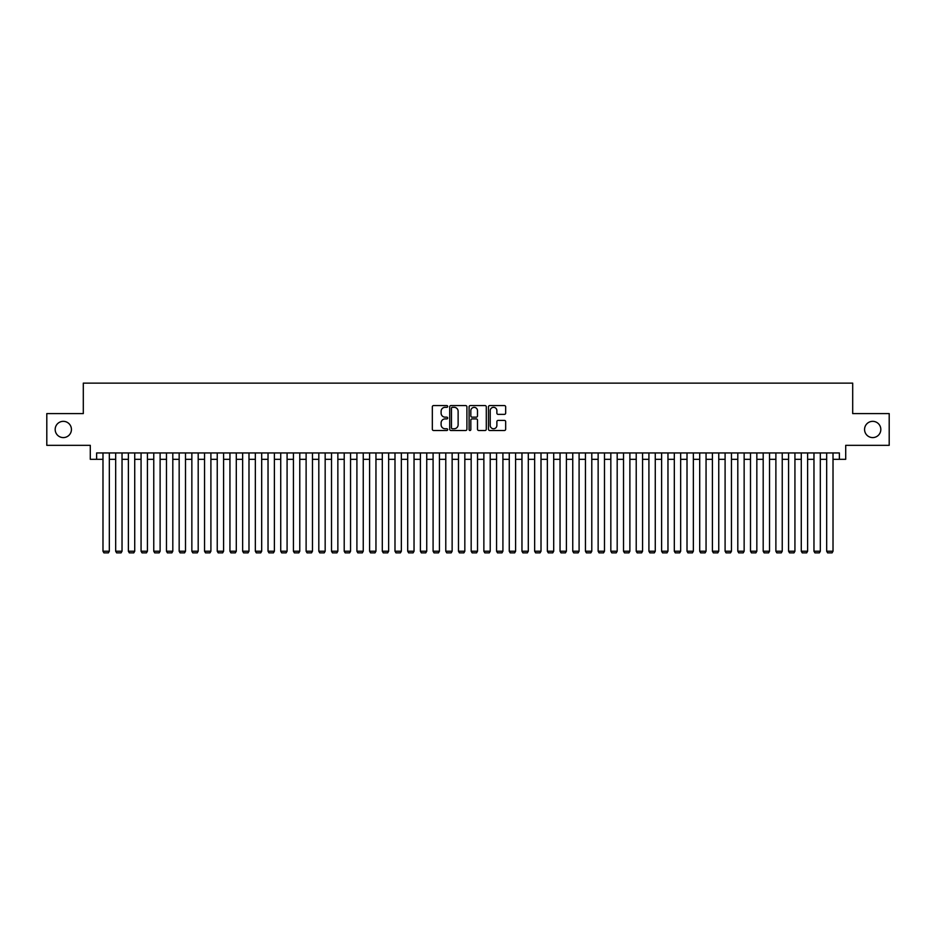 <?xml version="1.0" encoding="UTF-8"?>
<svg xmlns="http://www.w3.org/2000/svg" width="936" height="936" viewBox="0 0 936 936"><rect width="100%" height="100%" fill="white"/><g stroke="black" fill="none" stroke-linecap="round" stroke-linejoin="round"><path stroke-width="1.4" d="M447.689 406.446A0.877 0.877 0 0 0 446.811 405.58L433.579 405.58A1.252 1.252 0 0 0 432.327 406.821L432.327 429.261A1.252 1.252 0 0 0 433.579 430.501L446.811 430.501A0.877 0.877 0 0 0 447.689 429.636A0.877 0.877 0 0 0 446.811 428.758L445.103 428.758A3.99 3.99 0 0 1 441.113 424.768L441.113 422.896A3.99 3.99 0 0 1 445.103 418.907L446.811 418.907A0.877 0.877 0 0 0 447.689 418.041A0.877 0.877 0 0 0 446.811 417.163L445.103 417.163A3.99 3.99 0 0 1 441.113 413.185L441.113 411.313A3.99 3.99 0 0 1 445.103 407.324L446.811 407.324A0.877 0.877 0 0 0 447.689 406.446M864.572 429.472A8.12 8.12 0 0 0 872.691 437.592A8.12 8.12 0 0 0 880.823 429.472A8.12 8.12 0 0 0 872.691 421.34A8.12 8.12 0 0 0 864.572 429.472M55.177 429.472A8.12 8.12 0 0 0 63.309 437.592A8.12 8.12 0 0 0 71.428 429.472A8.12 8.12 0 0 0 63.309 421.34A8.12 8.12 0 0 0 55.177 429.472M504.422 414.367A1.252 1.252 0 0 0 505.662 413.115L505.662 406.821A1.252 1.252 0 0 0 504.422 405.58L489.715 405.58A1.252 1.252 0 0 0 488.475 406.821L488.475 429.261A1.252 1.252 0 0 0 489.715 430.501L504.422 430.501A1.252 1.252 0 0 0 505.662 429.261L505.662 421.656A1.252 1.252 0 0 0 504.422 420.404L498.127 420.404A1.252 1.252 0 0 0 496.876 421.656L496.876 425.424A3.334 3.334 0 0 1 493.553 428.758A3.334 3.334 0 0 1 490.218 425.424L490.218 410.658A3.334 3.334 0 0 1 493.553 407.324A3.334 3.334 0 0 1 496.876 410.658L496.876 413.115A1.252 1.252 0 0 0 498.127 414.367L504.422 414.367M96.63 459.307L96.63 452.954L839.37 452.954L839.37 459.307L845.711 459.307L845.711 445.337L889.2 445.337L889.2 413.595L852.696 413.595L852.696 383.128L83.304 383.128L83.304 413.595L46.8 413.595L46.8 445.337L90.289 445.337L90.289 459.307L102.983 459.307M466.912 406.821A1.252 1.252 0 0 0 465.66 405.58L450.953 405.58A1.252 1.252 0 0 0 449.713 406.821L449.713 429.261A1.252 1.252 0 0 0 450.953 430.501L465.66 430.501A1.252 1.252 0 0 0 466.912 429.261L466.912 406.821M470.34 405.58L485.047 405.58A1.252 1.252 0 0 1 486.287 406.821L486.287 429.261A1.252 1.252 0 0 1 485.047 430.501L478.752 430.501A1.252 1.252 0 0 1 477.5 429.261L477.5 420.159A1.252 1.252 0 0 0 476.26 418.907L472.083 418.907A1.252 1.252 0 0 0 470.831 420.159L470.831 429.636A0.877 0.877 0 0 1 469.966 430.501A0.877 0.877 0 0 1 469.088 429.636L469.088 406.821A1.252 1.252 0 0 1 470.34 405.58M109.325 459.307L115.678 459.307M122.031 459.307L128.372 459.307M134.726 459.307L141.067 459.307M147.42 459.307L153.761 459.307M160.114 459.307L166.468 459.307M172.809 459.307L179.162 459.307M185.504 459.307L191.857 459.307M198.198 459.307L204.551 459.307M210.904 459.307L217.246 459.307M223.599 459.307L229.94 459.307M236.293 459.307L242.646 459.307M248.988 459.307L255.341 459.307M261.682 459.307L268.035 459.307M274.377 459.307L280.73 459.307M287.083 459.307L293.424 459.307M299.777 459.307L306.119 459.307M312.472 459.307L318.813 459.307M325.166 459.307L331.519 459.307M337.861 459.307L344.214 459.307M350.555 459.307L356.909 459.307M363.25 459.307L369.603 459.307M375.956 459.307L382.297 459.307M388.651 459.307L394.992 459.307M401.345 459.307L407.698 459.307M414.04 459.307L420.393 459.307M426.734 459.307L433.087 459.307M439.429 459.307L445.782 459.307M452.135 459.307L458.476 459.307M464.829 459.307L471.171 459.307M477.524 459.307L483.865 459.307M490.218 459.307L496.571 459.307M502.913 459.307L509.266 459.307M515.607 459.307L521.96 459.307M528.302 459.307L534.655 459.307M541.008 459.307L547.349 459.307M553.702 459.307L560.044 459.307M566.397 459.307L572.75 459.307M579.091 459.307L585.445 459.307M591.786 459.307L598.139 459.307M604.48 459.307L610.834 459.307M617.187 459.307L623.528 459.307M629.881 459.307L636.223 459.307M642.576 459.307L648.917 459.307M655.27 459.307L661.623 459.307M667.965 459.307L674.318 459.307M680.659 459.307L687.012 459.307M693.354 459.307L699.707 459.307M706.06 459.307L712.401 459.307M718.754 459.307L725.096 459.307M731.449 459.307L737.802 459.307M744.143 459.307L750.496 459.307M756.838 459.307L763.191 459.307M769.532 459.307L775.885 459.307M782.239 459.307L788.58 459.307M794.933 459.307L801.274 459.307M807.628 459.307L813.969 459.307M820.322 459.307L826.675 459.307M833.017 459.307L839.37 459.307M452.334 407.324A0.877 0.877 0 0 0 451.456 408.19L451.456 427.881A0.877 0.877 0 0 0 452.334 428.758L454.135 428.758A3.99 3.99 0 0 0 458.125 424.768L458.125 411.313A3.99 3.99 0 0 0 454.135 407.324L452.334 407.324M477.5 410.717A3.334 3.334 0 0 0 474.166 407.382A3.334 3.334 0 0 0 470.831 410.717L470.831 415.923A1.252 1.252 0 0 0 472.083 417.163L476.26 417.163A1.252 1.252 0 0 0 477.5 415.923L477.5 410.717M109.325 452.954L109.325 551.222L102.983 551.222L102.983 452.954M109.325 551.222L108.377 552.872L103.931 552.872L102.983 551.222M122.031 452.954L122.031 551.222L115.678 551.222L115.678 452.954M122.031 551.222L121.072 552.872L116.626 552.872L115.678 551.222M134.726 452.954L134.726 551.222L128.372 551.222L128.372 452.954M134.726 551.222L133.766 552.872L129.332 552.872L128.372 551.222M147.42 452.954L147.42 551.222L141.067 551.222L141.067 452.954M147.42 551.222L146.461 552.872L142.026 552.872L141.067 551.222M160.114 452.954L160.114 551.222L153.761 551.222L153.761 452.954M160.114 551.222L159.167 552.872L154.721 552.872L153.761 551.222M172.809 452.954L172.809 551.222L166.468 551.222L166.468 452.954M172.809 551.222L171.861 552.872L167.415 552.872L166.468 551.222M185.504 452.954L185.504 551.222L179.162 551.222L179.162 452.954M185.504 551.222L184.556 552.872L180.11 552.872L179.162 551.222M198.198 452.954L198.198 551.222L191.857 551.222L191.857 452.954M198.198 551.222L197.25 552.872L192.804 552.872L191.857 551.222M210.904 452.954L210.904 551.222L204.551 551.222L204.551 452.954M210.904 551.222L209.945 552.872L205.499 552.872L204.551 551.222M223.599 452.954L223.599 551.222L217.246 551.222L217.246 452.954M223.599 551.222L222.639 552.872L218.205 552.872L217.246 551.222M236.293 452.954L236.293 551.222L229.94 551.222L229.94 452.954M236.293 551.222L235.345 552.872L230.899 552.872L229.94 551.222M248.988 452.954L248.988 551.222L242.646 551.222L242.646 452.954M248.988 551.222L248.04 552.872L243.594 552.872L242.646 551.222M261.682 452.954L261.682 551.222L255.341 551.222L255.341 452.954M261.682 551.222L260.734 552.872L256.288 552.872L255.341 551.222M274.377 452.954L274.377 551.222L268.035 551.222L268.035 452.954M274.377 551.222L273.429 552.872L268.983 552.872L268.035 551.222M287.083 452.954L287.083 551.222L280.73 551.222L280.73 452.954M287.083 551.222L286.123 552.872L281.678 552.872L280.73 551.222M299.777 452.954L299.777 551.222L293.424 551.222L293.424 452.954M299.777 551.222L298.818 552.872L294.384 552.872L293.424 551.222M312.472 452.954L312.472 551.222L306.119 551.222L306.119 452.954M312.472 551.222L311.512 552.872L307.078 552.872L306.119 551.222M325.166 452.954L325.166 551.222L318.813 551.222L318.813 452.954M325.166 551.222L324.219 552.872L319.773 552.872L318.813 551.222M337.861 452.954L337.861 551.222L331.519 551.222L331.519 452.954M337.861 551.222L336.913 552.872L332.467 552.872L331.519 551.222M350.555 452.954L350.555 551.222L344.214 551.222L344.214 452.954M350.555 551.222L349.608 552.872L345.162 552.872L344.214 551.222M363.25 452.954L363.25 551.222L356.909 551.222L356.909 452.954M363.25 551.222L362.302 552.872L357.856 552.872L356.909 551.222M375.956 452.954L375.956 551.222L369.603 551.222L369.603 452.954M375.956 551.222L374.997 552.872L370.551 552.872L369.603 551.222M388.651 452.954L388.651 551.222L382.297 551.222L382.297 452.954M388.651 551.222L387.691 552.872L383.257 552.872L382.297 551.222M401.345 452.954L401.345 551.222L394.992 551.222L394.992 452.954M401.345 551.222L400.397 552.872L395.951 552.872L394.992 551.222M414.04 452.954L414.04 551.222L407.698 551.222L407.698 452.954M414.04 551.222L413.092 552.872L408.646 552.872L407.698 551.222M426.734 452.954L426.734 551.222L420.393 551.222L420.393 452.954M426.734 551.222L425.786 552.872L421.34 552.872L420.393 551.222M439.429 452.954L439.429 551.222L433.087 551.222L433.087 452.954M439.429 551.222L438.481 552.872L434.035 552.872L433.087 551.222M452.135 452.954L452.135 551.222L445.782 551.222L445.782 452.954M452.135 551.222L451.175 552.872L446.729 552.872L445.782 551.222M464.829 452.954L464.829 551.222L458.476 551.222L458.476 452.954M464.829 551.222L463.87 552.872L459.436 552.872L458.476 551.222M477.524 452.954L477.524 551.222L471.171 551.222L471.171 452.954M477.524 551.222L476.564 552.872L472.13 552.872L471.171 551.222M490.218 452.954L490.218 551.222L483.865 551.222L483.865 452.954M490.218 551.222L489.271 552.872L484.825 552.872L483.865 551.222M502.913 452.954L502.913 551.222L496.571 551.222L496.571 452.954M502.913 551.222L501.965 552.872L497.519 552.872L496.571 551.222M515.607 452.954L515.607 551.222L509.266 551.222L509.266 452.954M515.607 551.222L514.66 552.872L510.214 552.872L509.266 551.222M528.302 452.954L528.302 551.222L521.96 551.222L521.96 452.954M528.302 551.222L527.354 552.872L522.908 552.872L521.96 551.222M541.008 452.954L541.008 551.222L534.655 551.222L534.655 452.954M541.008 551.222L540.049 552.872L535.603 552.872L534.655 551.222M553.702 452.954L553.702 551.222L547.349 551.222L547.349 452.954M553.702 551.222L552.743 552.872L548.309 552.872L547.349 551.222M566.397 452.954L566.397 551.222L560.044 551.222L560.044 452.954M566.397 551.222L565.449 552.872L561.003 552.872L560.044 551.222M579.091 452.954L579.091 551.222L572.75 551.222L572.75 452.954M579.091 551.222L578.144 552.872L573.698 552.872L572.75 551.222M591.786 452.954L591.786 551.222L585.445 551.222L585.445 452.954M591.786 551.222L590.838 552.872L586.392 552.872L585.445 551.222M604.48 452.954L604.48 551.222L598.139 551.222L598.139 452.954M604.48 551.222L603.533 552.872L599.087 552.872L598.139 551.222M617.187 452.954L617.187 551.222L610.834 551.222L610.834 452.954M617.187 551.222L616.227 552.872L611.781 552.872L610.834 551.222M629.881 452.954L629.881 551.222L623.528 551.222L623.528 452.954M629.881 551.222L628.922 552.872L624.487 552.872L623.528 551.222M642.576 452.954L642.576 551.222L636.223 551.222L636.223 452.954M642.576 551.222L641.616 552.872L637.182 552.872L636.223 551.222M655.27 452.954L655.27 551.222L648.917 551.222L648.917 452.954M655.27 551.222L654.322 552.872L649.876 552.872L648.917 551.222M667.965 452.954L667.965 551.222L661.623 551.222L661.623 452.954M667.965 551.222L667.017 552.872L662.571 552.872L661.623 551.222M680.659 452.954L680.659 551.222L674.318 551.222L674.318 452.954M680.659 551.222L679.712 552.872L675.265 552.872L674.318 551.222M693.354 452.954L693.354 551.222L687.012 551.222L687.012 452.954M693.354 551.222L692.406 552.872L687.96 552.872L687.012 551.222M706.06 452.954L706.06 551.222L699.707 551.222L699.707 452.954M706.06 551.222L705.1 552.872L700.654 552.872L699.707 551.222M718.754 452.954L718.754 551.222L712.401 551.222L712.401 452.954M718.754 551.222L717.795 552.872L713.361 552.872L712.401 551.222M731.449 452.954L731.449 551.222L725.096 551.222L725.096 452.954M731.449 551.222L730.501 552.872L726.055 552.872L725.096 551.222M744.143 452.954L744.143 551.222L737.802 551.222L737.802 452.954M744.143 551.222L743.196 552.872L738.75 552.872L737.802 551.222M756.838 452.954L756.838 551.222L750.496 551.222L750.496 452.954M756.838 551.222L755.89 552.872L751.444 552.872L750.496 551.222M769.532 452.954L769.532 551.222L763.191 551.222L763.191 452.954M769.532 551.222L768.585 552.872L764.139 552.872L763.191 551.222M782.239 452.954L782.239 551.222L775.885 551.222L775.885 452.954M782.239 551.222L781.279 552.872L776.833 552.872L775.885 551.222M794.933 452.954L794.933 551.222L788.58 551.222L788.58 452.954M794.933 551.222L793.974 552.872L789.539 552.872L788.58 551.222M807.628 452.954L807.628 551.222L801.274 551.222L801.274 452.954M807.628 551.222L806.668 552.872L802.234 552.872L801.274 551.222M820.322 452.954L820.322 551.222L813.969 551.222L813.969 452.954M820.322 551.222L819.374 552.872L814.928 552.872L813.969 551.222M833.017 452.954L833.017 551.222L826.675 551.222L826.675 452.954M833.017 551.222L832.069 552.872L827.623 552.872L826.675 551.222"/></g></svg>
